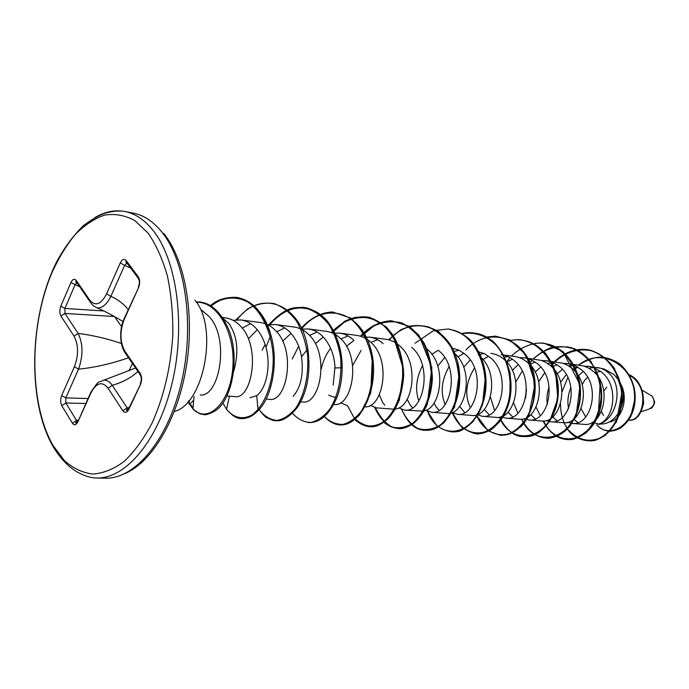 <?xml version="1.0" encoding="UTF-8"?>
<svg xmlns="http://www.w3.org/2000/svg" width="689" height="689" viewBox="0 0 689 689"><rect width="100%" height="100%" fill="white"/><g stroke="black" fill="none" stroke-linecap="round" stroke-linejoin="round"><path stroke-width="1.03" d="M201.386 309.972L209.129 316.552C230.307 338.979 219.154 397.605 200.301 394.978M226.87 395.951L234.828 396.588C251.821 400.231 262.001 345.344 239.333 324.958C235.293 320.996 230.703 318.637 225.553 317.887L222.487 317.474M266.066 399.069L269.416 399.336C286.805 402.944 297.148 349.469 274.523 329.523C270.493 325.647 265.911 323.33 260.778 322.59L240.943 319.937C246.085 320.686 250.667 323.029 254.706 326.948C259.813 332.012 263.568 338.79 265.963 347.282C271.371 366.496 265.876 389.363 256.696 395.607L249.935 397.786M250.598 323.623L242.183 328.145M233.097 320.333L240.943 319.937M299.698 401.747L302.385 401.954C320.109 405.528 330.582 353.397 308.026 333.872C304.004 330.074 299.439 327.809 294.332 327.06L275.428 324.545C280.552 325.286 285.125 327.585 289.156 331.426C295.503 337.739 299.629 346.171 301.541 356.713C303.703 374.299 300.886 387.502 293.101 396.313M284.652 327.904L276.685 331.822M265.127 344.491L262.13 350.124M248.359 338.833L257.255 329.738M267.969 324.82L275.428 324.545M333.829 404.46C351.846 407.991 362.431 357.143 339.953 338.015C335.956 334.303 331.409 332.072 326.319 331.331L308.293 328.929C313.4 329.669 317.956 331.917 321.961 335.681C330.014 343.828 334.38 354.594 335.061 367.96L342.157 367.762C342.08 379.01 340.237 389.139 336.62 398.139C329.144 414.942 319.696 423.08 308.284 422.555M317.104 332.012L309.559 335.431M298.673 346.222L292.239 359.003M282.654 341.176L291.042 333.39M301.188 329.118L308.293 328.929M365.127 406.872C382.981 408.052 392.032 360.037 370.424 341.968C366.445 338.333 361.923 336.146 356.859 335.405L339.651 333.114C344.724 333.846 349.263 336.06 353.25 339.746M348.066 335.948L340.909 338.945M330.625 348.229C326.13 354.224 322.995 361.131 321.229 368.959M315.321 343.682L323.244 336.955M332.873 333.235L339.651 333.114M346.937 405.502L340.599 402.677M395.253 409.016C412.745 407.905 420.212 362.784 399.534 345.749C395.572 342.183 391.076 340.03 386.047 339.307L369.597 337.11C374.644 337.843 379.157 340.013 383.127 343.622M377.65 339.729L370.837 342.364M361.105 350.434L352.639 365.48M333.183 385.03L335 366.798M346.464 346.283L353.965 340.426M363.129 337.171L369.597 337.11M379.312 394.763L382.671 402.514L384.781 405.158M392.575 409.128L394.246 409.137M392.584 409.128L376.392 407.845L370.312 405.356M424.114 410.92C441.141 407.819 447.152 365.454 427.361 349.366L427.068 349.108M407.208 399.224L410.015 404.813L412.565 407.802M411.669 347.325C433.881 365.532 423.106 413.529 404.564 410.084L423.063 411.152M404.564 410.084L398.733 407.879M433.967 403.022L436.223 407.018L439.186 410.282M438.979 350.873C461.053 368.727 450.236 415.639 431.538 412.229L446.386 413.409C464.722 416.699 475.927 371.991 454.852 353.603M431.538 412.229L425.94 410.256M458.952 350.193L454.068 351.588M444.689 357.531L437.799 366.04M418.869 400.929C414.924 389.914 416.147 378.097 422.546 365.48M431.822 354.267L438.256 350.253M452.406 348.169L459.15 350.288L465.127 354.267C487.063 371.776 476.22 417.655 457.384 414.287L452.01 412.513M459.641 406.372L464.705 412.616M457.384 414.287L471.62 415.415C490.516 418.766 501.377 373.464 479.518 356.135M477.839 351.571L484.384 353.672L490.189 357.522C511.979 374.704 501.11 419.592 482.179 416.259L495.839 417.345C514.821 420.66 525.698 376.315 503.995 359.313C500.136 356.006 495.761 354 490.869 353.293M483.824 353.414L478.183 355.033M470.208 359.942L463.697 367.289M445.163 404.512C440.193 392.739 441.503 380.087 449.099 366.548M457.866 356.902L464.007 353.328M484.289 409.369L489.19 414.812M482.179 416.259L477.012 414.657M505.976 418.145L519.101 419.196C538.152 422.469 549.03 379.053 527.481 362.362C523.657 359.115 519.317 357.143 514.45 356.446L501.144 354.663C506.027 355.369 510.385 357.358 514.227 360.64C535.87 377.512 524.992 421.453 505.976 418.145L501.015 416.69M507.698 356.506L504.856 357.117M470.38 407.699C464.481 395.357 465.859 382.085 474.514 367.892M482.834 359.494L488.69 356.308M507.965 412.108L512.702 416.897M528.842 419.963L541.459 420.97C560.553 424.217 571.431 381.689 550.046 365.291L545.809 362.362L541.089 360.347L524.329 357.763L531.21 359.744L537.308 363.637C558.788 380.207 547.91 423.227 528.842 419.963L524.062 418.636M530.625 359.486L528.747 359.83M518.18 364.722L512.297 370.346M494.607 410.575L490.49 397.277M507.026 361.897L512.383 359.193M519.334 357.625L524.329 357.763M530.719 414.623L535.301 418.878M550.83 421.72L562.965 422.684C582.093 425.888 592.953 384.212 571.732 368.107L567.529 365.23L562.844 363.241L546.61 360.735L553.439 362.69L559.494 366.514C580.81 382.791 569.941 424.941 550.83 421.72L546.231 420.497M552.673 362.362L547.712 363.525M540.753 367.065L535.146 372.051M526.465 389.276L525.595 398.061M517.878 413.211L513.675 402.944M515.811 381.947L522.253 371.07M530.676 364.025L535.146 361.975M541.812 360.58L546.61 360.735M552.612 416.957L557.031 420.772M571.982 423.399L583.669 424.329C602.806 427.499 613.649 386.65 592.6 370.811L588.432 367.986L583.781 366.031L568.037 363.594L574.815 365.523L580.818 369.287C601.971 385.272 591.11 426.586 571.982 423.399L567.555 422.271M573.877 365.127L569.114 366.178M562.448 369.373L557.091 373.817M549.124 386.873C547.049 392.928 546.455 398.793 547.342 404.495M540.254 415.648L536.068 407.173M538.686 381.784L544.706 372.809M551.906 366.996L557.031 364.679M563.421 363.43L568.037 363.594M573.679 419.136L577.95 422.572M568.589 408.525C567.185 401.687 567.96 394.668 570.931 387.468M560.613 382.223L566.289 374.592M573.17 369.39L578.088 367.289M584.229 366.169L588.673 366.35L593.513 367.513L601.342 371.948C619.23 385.418 614.674 419.92 598.121 424.286C617.034 420.152 624.045 385.935 608.542 372.887L604.925 370.139L600.937 368.305L588.673 366.35M597.57 367.538L604.244 369.071L613.632 374.248L618.688 379.975L622.227 387.011C628.11 402.316 620.289 420.703 609.326 422.021M622.227 387.011C627.033 402.531 617.189 421.857 603.719 423.838L598.121 424.286M600.575 371.337L594.84 372.878M587.614 377.314L584.815 380.044L582.205 384.738M606.733 387.192L603.84 391.007M601.445 411.6L603.504 415.45M77.762 421.246L76.548 420.471L72.431 423.244L61.777 405.718L65.851 402.996L65.799 397.906L61.683 395.52L74.386 366.763C78.701 355.119 78.589 344.905 74.042 336.129L78.133 333.442C92.025 335.112 106.442 338.454 121.376 343.458M76.513 283.11L75.738 281.19L76.212 280.423L89.768 300.128C95.383 306.622 100.99 304.538 106.588 293.876L120.274 262.888L124.597 265.386L126.5 263.551M124.726 317.362L124.356 319.05C119.653 331.288 119.843 342.028 124.924 351.261L140.237 373.533L139.953 374.446L141.056 376.745M90.991 392.816L77.84 421.901L90.793 392.42C100.206 378.192 97.631 383.515 104.005 380.113L104.065 380.104C107.139 380.182 109.878 381.913 112.281 385.297L108.044 388.148C102.153 381 96.477 382.55 90.991 392.816L91.482 390.964M629.539 375.402C651.139 387.227 643.018 422.348 628.885 419.92M629.35 375.066C652.121 386.581 643.44 423.39 628.885 419.928M189.208 400.369L189.242 404.228M193.023 407.914L190.104 403.952L193.738 400.154M137.921 371.483C131.289 377.71 122.737 382.317 112.281 385.297L127.138 407.871L122.831 410.782C124.881 413.254 126.888 412.763 128.852 409.292L128.61 408.844L126.948 410.463C126.07 410.386 126.466 409.8 128.145 408.706L127.138 407.871L128.946 407.475M77.444 421.28C75.704 422.417 75.273 423.003 76.143 423.037L78.322 420.006M129.351 407.268L140.453 384.557C142.055 380.423 141.986 376.745 140.237 373.533M128.49 357.755C111.54 363.697 94.893 367.504 78.546 369.166L65.799 397.906L88.037 398.518M74.042 336.129L60.933 316.07L64.955 313.435L78.133 333.442C83.102 343.647 83.24 355.55 78.546 369.166L74.386 366.763M141.185 382.524L140.212 384.118C141.736 380.207 141.65 376.986 139.953 374.446L124.657 352.174L124.924 351.261M126.32 354.697L124.657 352.174C118.973 342.795 119.938 327.258 124.132 318.671L138.549 287.657C140.134 283.455 140.065 279.872 138.343 276.909L138.05 277.968L139.221 280.363M130.634 268.004L124.597 265.386L110.86 296.348C117.741 299.327 123.529 303.746 128.232 309.611M106.588 293.876L110.86 296.348C106.674 304.598 102.015 308.422 96.882 307.819L96.848 307.811C102.919 310.145 113.211 315.863 115.761 317.319L123.038 321.47M91.456 303.668L89.518 301.024C93.049 305.994 93.342 305.813 96.873 307.794L96.873 307.794M114.357 316.527L64.955 313.435L64.904 308.457L103.867 310.972M139.169 285.978L138.325 287.287C139.815 283.222 139.729 280.113 138.05 277.968L125.88 261.605L126.156 260.545C124.141 258.478 122.177 259.253 120.274 262.888M60.933 316.07C59.495 313.262 59.461 309.947 60.839 306.105L64.904 308.457L75.006 284.901L76.574 283.17M60.839 306.105L70.907 282.533L79.795 286.857M127.956 264.404L125.88 261.605L126.492 263.542M89.768 300.128L89.518 301.024L75.979 281.301M96.391 478.002L105.21 478.183C134.682 479.26 167.642 440.771 181.173 383.575C194.832 326.474 185.806 261.467 161.812 231.986C153.259 221.445 143.803 215.175 133.416 213.151L124.752 211.48C135.096 213.487 144.518 219.782 153.027 230.367C176.927 259.968 185.866 325.354 172.19 382.808C158.651 440.357 125.742 479.079 96.391 478.002C92.068 477.968 87.133 476.702 81.569 474.213C77.633 472.154 76.531 472.043 68.96 466.117C63.035 460.898 57.687 454.275 52.924 446.265C27.121 401.317 29.136 316.914 56.395 262.302C64.473 247.403 73.568 235.113 83.679 225.441C92.576 218.895 99.905 214.77 105.667 213.065C113.289 211.041 119.645 210.515 124.752 211.48C114.727 209.663 104.788 211.704 94.927 217.595M163.749 233.407C185.091 259.848 194.927 314.494 186.271 366.936C177.659 419.403 151.976 462.233 124.89 473.584M174.343 411.488C204.065 404.167 218.577 326.982 194.866 300.146M53.122 445.611L64.49 460.708C73.163 468.331 82.602 472.775 92.826 474.049C103.307 473.334 113.78 469.106 124.244 461.354C134.458 451.622 143.743 438.85 152.088 423.046C163.844 396.778 170.751 367.452 172.818 335.052C173.06 314.124 171.268 294.479 167.436 276.1C162.526 258.978 156.084 244.655 148.092 233.115L134.725 220.506C124.993 215.269 114.951 213.469 104.607 215.114C94.341 218.637 84.549 225.096 75.213 234.51C66.342 245.37 58.496 258.28 51.692 273.249C28.947 327.499 29.067 404.03 53.122 445.611M223.21 318.568L228.989 323.615C237.602 336.439 239.109 352.561 233.519 371.982M593.358 367.452L589.078 368.348M583.118 371.414L578.355 375.858M598.707 424.071L592.359 422.245M585.728 416.94L581.128 408.741M641.175 411.686L648.814 409.214C654.567 406.226 655.609 401.833 651.949 396.046L642.174 390.258M76.212 280.423C74.403 278.408 72.638 279.114 70.907 282.533M126.156 260.545L138.343 276.909M138.549 287.657L124.356 319.05M140.453 384.557L128.852 409.292M122.831 410.782L108.044 388.148M72.431 423.244C74.257 425.621 76.057 425.173 77.84 421.901M61.683 395.52C60.296 399.31 60.322 402.703 61.777 405.718M554.378 361.768C565.126 352.036 577.046 348.281 590.146 350.494C606.906 355.111 619.575 372.542 621.556 392.713C622.555 413.366 612.848 431.865 598.775 438.566C587.734 442.2 577.89 439.78 569.235 431.305L567.409 428.791M567.073 428.265C562.732 421.246 560.553 413.167 560.536 404.012M562.052 391.731L567.839 377.494M573.567 369.769L576.848 366.548M578.7 365.015C601.635 346.3 633.759 365.859 634.535 395.012C636.05 424.243 609.791 439.866 596.924 424.975M554.989 361.854C565.729 352.122 577.649 348.367 590.749 350.58C607.5 355.197 620.169 372.62 622.15 392.782C623.149 413.426 613.443 431.908 599.37 438.609C588.328 442.235 578.484 439.815 569.829 431.348L569.398 430.789M604.52 357.755C622.494 360.02 635.878 379.458 635.163 398.733C634.647 418.094 621.323 432.218 609.05 430.849M196.167 301.92C209.172 301.403 219.894 310.308 228.36 328.644C240.332 356.368 232.443 399.413 215.623 410.618C204.487 416.897 203.668 414.046 202.635 414.459C199.819 412.918 203.04 416.759 192.929 408.896L187.959 401.833M210.472 305.727C222.409 297.235 234.51 295.805 246.791 301.446C261.786 310.403 272.517 333.82 273.232 358.513C273.309 384.04 264.309 405.976 252.079 414.89C242.976 420.083 233.571 417.99 226.517 409.257L222.84 402.953M235.914 319.86L247.635 308.965C256.162 304.125 264.912 302.316 273.886 303.522C282.705 306.7 290.319 312.66 296.726 321.401C302.454 331.848 306.123 343.492 307.75 356.351C308.474 377.141 304.572 394.289 296.046 407.793C289.966 415.123 283.541 419.343 276.771 420.436C270.045 419.713 264.154 416.104 259.124 409.636C263.241 414.89 265.773 417.56 266.703 417.663L273.085 420.505L277.77 420.858L281.155 420.281C286.667 418.352 292.084 414.046 297.398 407.354C307.432 391.834 310.911 372.353 307.837 348.91C301.239 303.66 260.709 288.14 237.102 319.774M268.882 324.657C279.872 312.22 293.066 306.304 306.372 308.284C315.166 311.187 322.805 316.768 329.273 325.044C335.095 334.975 338.919 346.136 340.745 358.556C341.796 378.623 338.178 395.443 329.91 408.99C323.951 416.466 317.56 420.953 310.739 422.478C303.927 422.254 297.855 419.205 292.524 413.314M324.33 416.587C331.288 423.804 338.54 426.353 346.067 424.235C348.944 423.64 353.414 420.591 359.469 415.071L370.768 392.954L372.404 356.187L362.569 330.548L350.727 318.042L332.434 311.945C320.618 312.617 310.007 318.258 300.602 328.851C307.974 321.074 315.967 315.795 324.614 313.039C333.442 311.902 341.968 313.693 350.184 318.413C361.337 327.12 369.666 343.139 372.206 361.148C373.464 380.526 370.062 396.95 362.001 410.411C356.161 417.904 349.814 422.555 342.976 424.381C336.129 424.536 329.928 421.926 324.373 416.552M331.271 332.572C338.532 325.096 346.438 320.058 354.973 317.457C363.697 316.406 372.12 318.163 380.25 322.736C391.3 331.151 399.594 346.558 402.23 363.981C404.667 387.959 396.623 411.273 383.618 421.659C373.757 428.102 363.206 427.249 354.801 419.48M360.502 336.198L372.844 325.957C381.852 321.703 391.094 320.618 400.576 322.702C409.593 326.758 417.189 333.597 423.382 343.217C428.48 354.284 431.202 366.143 431.547 378.778C430.375 398.208 423.287 414.098 412.754 423.253C405.459 427.654 398.173 428.834 390.896 426.784C384.083 422.848 378.7 416.44 374.73 407.578M388.441 339.755L400.74 329.807C409.714 325.708 418.921 324.726 428.369 326.853C437.326 330.901 444.879 337.662 451.019 347.135C456.049 358.013 458.71 369.631 458.995 381.999C457.72 400.989 450.546 416.449 439.935 425.294C432.597 429.514 425.268 430.582 417.939 428.489C411.1 424.553 405.683 418.206 401.687 409.455M451.183 329.773C478.476 334.828 493.436 378.519 480.311 408.396C467.814 438.393 437.067 438.273 427.499 411.135M461.897 333.734C474.73 331.616 486.193 335.483 496.278 345.344C508.663 359.908 513.09 382.541 508.206 402.591C502.625 421.651 488.837 434.061 475.565 433.39C465.221 431.547 457.444 424.622 452.217 412.633M486.753 337.205C499.473 335.336 510.79 339.264 520.703 348.996C532.881 363.336 537.162 385.384 532.278 404.908C527.524 419.093 519.971 428.618 509.627 433.484C496.373 437.911 482.722 430.186 476.28 414.899M510.601 340.555C539.978 333.648 565.729 372.947 555.386 407.087C545.877 441.201 510.471 445.387 499.439 417.112M533.51 343.785C562.629 337.464 587.872 375.979 577.554 409.223C568.072 442.45 532.933 446.636 521.685 419.136M529.152 363.895L532.184 360.218M533.364 358.969C544.577 348.608 558.099 344.621 571.724 348.083C580.362 351.769 587.639 357.824 593.556 366.238C598.396 375.867 600.929 386.124 601.161 397.01C600.024 408.06 596.889 417.672 591.756 425.845C585.616 432.959 578.734 437.394 571.121 439.151C559.063 439.358 549.719 433.312 543.078 420.996M550.744 365.902L553.474 362.707M189.122 402.083L188.631 401.058M211.17 306.157C232.787 287.709 261.725 300.671 270.898 335.052C278.873 362.138 272.06 397.062 258.151 410.696C254.577 414.149 251.356 416.406 248.496 417.456L243.803 418.602C240.315 418.49 235.965 420.049 226.517 409.257L229.489 396.158M257.738 405.537L257.462 404.977M270.079 324.485C284.591 307.931 300.223 303.858 316.983 312.281C331.874 320.953 342.39 344.422 342.157 367.762C341.658 355.774 339.376 344.56 335.302 334.122C332.253 328.136 329.247 323.417 326.302 319.963C320.437 313.064 308.818 307.432 302.747 307.328C295.323 308.078 287.589 304.908 268.839 324.657M301.489 329.066C323.158 301.748 359.339 310.196 370.337 347.557C381.732 384.204 361.286 427.757 339.479 424.579M332.003 332.856L344.354 322.194C353.405 317.698 362.69 316.44 372.224 318.439C381.318 322.461 389.001 329.342 395.262 339.091C400.464 350.365 403.272 362.474 403.702 375.41C402.738 388.596 399.723 400.12 394.651 409.981C388.596 418.593 381.809 424.028 374.299 426.284C366.781 426.586 360.028 423.726 354.043 417.715L347.394 405.537M361.234 336.439L373.55 326.147C382.55 321.858 391.8 320.738 401.282 322.779C410.308 326.801 417.922 333.605 424.131 343.182C429.264 354.232 432.012 366.074 432.382 378.7C431.254 398.13 424.183 414.046 413.667 423.244C406.381 427.68 399.086 428.885 391.8 426.879C384.979 422.968 379.57 416.587 375.591 407.75M389.173 339.944C410.584 315.088 446.171 323.951 456.712 358.805C467.667 392.98 447.204 433.097 425.035 430.117M449.538 329.471C470.639 332.003 486.959 357.729 486.021 384.746C485.357 412.289 467.814 433.459 451.166 431.814M474.876 333.226C502.798 336.284 519.446 379.053 506.673 409.404C494.564 439.789 462.93 440.262 453.095 413.099M462.586 353.982L463.439 352.897M465.997 349.978C486.968 326.887 522.004 335.655 532.261 368.357C542.949 400.404 522.615 437.808 500.266 434.992M522.529 340.306C543.251 342.855 559.304 367.099 558.305 392.429C557.573 418.249 540.116 438.066 523.364 436.49M544.956 343.63C565.548 346.179 581.499 369.967 580.474 394.78C579.733 420.075 562.327 439.479 545.567 437.928M566.522 346.834C593.617 349.926 609.911 389.087 597.441 416.974C585.633 444.905 554.24 445.774 543.664 420.962M551.14 366.255L553.956 362.931M194.048 396.476L192.929 408.896C207.501 424.217 229.825 403.556 232.718 368.882C236.034 334.243 217.922 301.429 196.408 302.264M85.78 403.504L65.851 402.996L76.548 420.471L78.072 420.135M129.007 370.803L132.409 363.456M121.591 326.715L114.546 316.63M652.492 396.563L654.55 401.644C654.946 403.72 651.915 408.689 650.674 408.491M629.135 374.704C638.393 378.735 643.216 388.269 643.604 403.323C640.891 414.933 635.921 420.566 628.678 420.221M554.257 361.751C565.583 351.373 577.58 347.506 590.275 350.158C599.774 353.405 607.827 359.477 614.45 368.391L622.107 391.412L616.543 421.84L605.157 435.465L597.001 439.728C589.922 442.433 576.788 440.392 569.235 431.486L567.34 428.859M567.004 428.334L564.084 422.719M574.385 368.761L576.753 366.496M578.536 364.998C588.26 359.348 595.959 356.738 601.643 357.152C607.104 357.591 613.021 359.761 619.394 363.68C629.057 371.974 634.345 383.282 635.249 397.605L630.599 417.043L620.858 427.99C614.545 430.625 610.342 431.658 608.258 431.09C603.986 430.427 600.153 428.386 596.76 424.984M265.963 347.282L270.898 335.052C266.169 321.444 260.675 311.824 254.413 306.192C248.376 300.964 242.08 297.993 235.526 297.286C224.743 297.295 216.372 300.103 210.429 305.701M256.696 395.607L258.151 410.696M301.541 356.713L307.837 348.91M296.985 406.407L297.398 407.354M328.687 395.116C335.448 398.233 335.13 396.494 335.836 397.631M553.388 362.672L550.683 365.842M543.001 421.005C550.296 434.285 559.683 440.469 571.181 439.539C574.393 439.418 579.466 437.102 586.391 432.597L598.328 414.967L600.274 381.103L591.016 361.475L578.304 350.46C568.029 346.481 558.762 345.637 550.502 347.919C544.25 350.382 538.497 354.06 533.252 358.952M532.106 360.175L529.092 363.835M521.616 419.145C528.954 432.856 538.281 438.264 548.952 438.238C557.702 436.99 564.868 432.632 570.466 425.173L576.228 415.062L580.095 384.918L563.051 351.597L543.957 343.156C534.233 342.114 521.272 346.464 511.436 356.041M509.963 357.643L506.63 361.871M499.379 417.129C505.407 428.394 512.142 434.776 519.584 436.275C531.434 437.558 534.302 434.983 539.409 432.158L549.512 421.694L557.849 398.63L555.584 371.612L545.791 353.5C536.3 344.819 527.188 340.194 518.464 339.599L510.282 340.383M476.228 414.916L488.045 430.858L500.481 435.362L509.894 433.915L521.048 426.543C523.037 424.622 525.604 421.057 528.764 415.855L535.138 383.368L526.077 354.999L509.998 339.961L495.469 336.146L486.451 337.042M452.148 412.599L461.699 427.318C470.363 432.416 476.142 434.57 479.044 433.794C482.188 433.545 485.9 432.347 490.18 430.229C493.694 428.3 498.19 423.485 503.65 415.777L509.808 399.155L510.196 373.472C506.182 359.029 500.274 348.16 492.48 340.874C478.924 331.771 468.804 331.865 461.621 333.579M427.438 411.109L436.697 425.578C444.172 430.832 451.381 432.795 458.314 431.452C461.148 431.073 466.091 427.766 473.154 421.539L482.446 404.994L485.642 374.652L480.758 355.955C477.089 348.806 473.722 343.639 470.665 340.461C465.661 335.328 458.28 331.487 448.505 328.954L433.493 330.677L415.079 343.208M401.644 409.438C411.299 430.746 422.4 432.546 435.224 428.661L443.871 422.865L454.499 407.173L459.451 372.181L451.528 346.558L438.988 331.917C429.574 326.147 419.334 324.304 408.25 326.397M374.704 407.569L384.85 423.158C390.077 426.947 395.572 428.782 401.342 428.653C411.953 426.827 420.574 418.809 427.223 404.581L431.865 367.711L419.076 335.448L409.344 326.422L391.404 320.721C379.553 321.462 369.235 326.612 360.45 336.18M354.792 419.592C362.104 425.94 369.295 428.093 376.375 426.06C379.579 425.044 383.299 422.762 387.545 419.213C391.094 415.855 395.047 409.421 399.413 399.913L403.616 369.881L393.04 335.233L386.4 327.034L370.148 317.474C362.448 315.958 354.086 317.138 345.06 321.022L331.22 332.554M104.065 380.104L135.544 368.021M126.991 263.758L127.706 264.068"/></g></svg>
